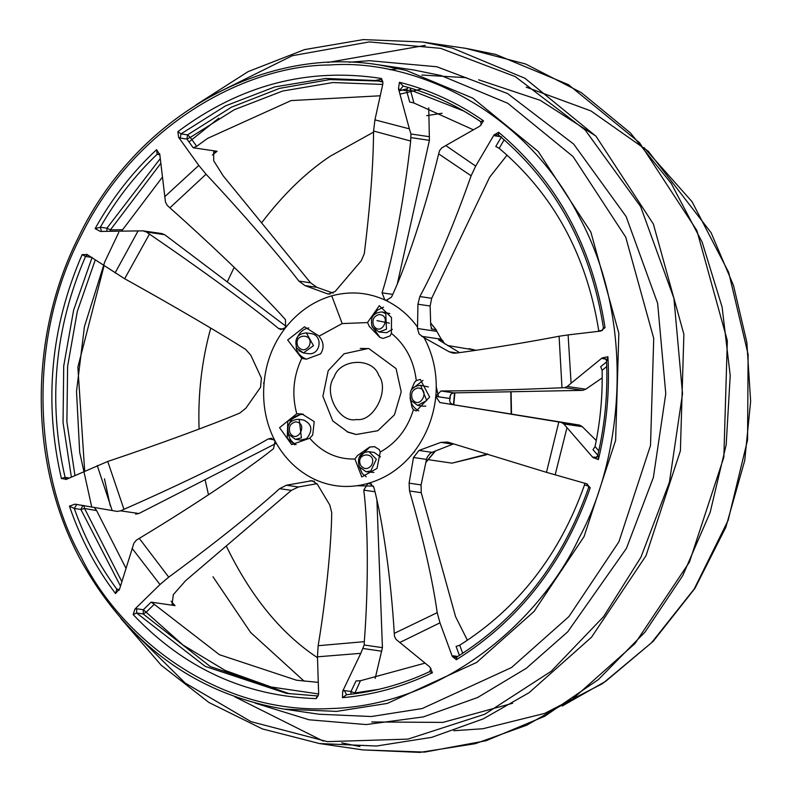 <?xml version="1.0" encoding="UTF-8"?>
<svg xmlns="http://www.w3.org/2000/svg" width="792" height="792" viewBox="0 0 792 792"><rect width="100%" height="100%" fill="white"/><g stroke="black" fill="none" stroke-linecap="round" stroke-linejoin="round"><path stroke-width="1.19" d="M178.616 137.333L180.358 138.115L180.982 133.898L177.883 131.63L178.616 137.333L198.802 165.419L206.049 174.22C240.986 211.375 280.615 257.162 298.861 281.091L304.93 285.585L327.136 293.693L328.531 294.05L335.165 291.466L361.241 260.806L364.29 253.717C370.3 204.9 373.388 164.003 373.567 131.026L374.943 119.859L382.833 83.972L382.803 81.724L381.417 78.467L381.962 81.467L376.299 80.566L382.902 82.041M333.175 293.109L316.919 287.338L310.573 282.803L223.087 175.715L213.711 160.766L213.642 151.896L217.097 151.272L193.189 147.767L196.673 146.302L190.288 137.412L186.942 139.085L187.565 134.858L180.982 133.898L225.621 105.831L274.705 86.932L325.819 78.448L376.299 80.566M66.617 479.229L65.083 477.358L61.4 478.497L66.488 479.289L107.742 461.459C157.549 444.837 215.167 423.512 239.788 413.068L245.847 408.236L260.548 387.298L261.4 378.121L250.767 355.153L245.678 349.391C203.722 323.057 149.688 292.634 124.661 278.744L86.744 254.321M318.285 695.465L317.156 695.911L316.226 698.613L318.176 695.673L318.641 693.406L317.463 656.816L318.146 645.708C325.74 600.979 331.452 544.728 331.709 512.563L329.848 505.147L317.315 484.189L312.177 480.685L286.437 485.219L279.635 488.664C244.075 520.76 196.743 556.667 168.726 577.13L159.984 584.536L134.927 609.088L133.155 614.592L136.61 613.018L205.207 666.379L286.506 693.376L317.077 695.911M431.996 452.361L418.988 450.45L413.503 457.499L426.512 459.409L427.304 457.014L430.056 453.479L431.996 452.361L453.697 443.837M417.463 328.522L419.097 333.977L424.185 337.808C433.709 355.796 437.6 375.299 435.838 396.327C433.63 416.889 426.512 435.204 414.473 451.321C401.92 467.527 386.377 478.229 367.825 483.447M459.617 352.618L438.61 339.887L442.669 340.481L441.233 339.194L435.966 329.779L431.482 328.868M457.103 352.965L449.232 351.806L424.235 337.778M442.995 341.095L444.639 343.857M430.66 322.958L436.392 330.086L430.66 323.166M431.125 328.126L431.907 329.185L430.719 325.423L430.135 306.009L431.69 298.287L419.839 296.545L417.938 304.227L417.532 327.076C408.692 315.018 397.812 305.979 384.892 299.98L386.14 300.346L391.486 297.158C406.276 265.874 425.502 208.108 438.659 153.866L471.111 175.794C453.41 225.888 436.323 266.142 419.839 296.545M417.483 327.017L417.463 328.472M602.197 377.913L585.773 389.199L582.764 390.357L453.806 392.882L451.202 393.891L449.925 396.574L450.084 398.485L450.351 394.951M367.785 483.457C349.717 488.456 332.254 487.219 315.404 479.744C298.188 471.666 284.724 458.746 275.022 440.995C265.993 423.433 262.33 404.316 264.023 383.625C265.845 362.419 273.042 343.748 285.605 327.611C298.287 311.731 313.662 301.148 331.739 295.832L332.422 295.644C350.49 290.961 367.963 292.397 384.853 299.96L387.486 300.346M319.117 336.135L342.193 323.572L367.498 322.582M319.057 336.046L304.534 326.789L287.664 340.006L301.772 358.37L306.435 359.182L320.562 353.885C323.572 349.252 323.859 344.56 321.443 339.798L319.057 336.046M296.762 413.8C291.644 394.723 293.307 376.23 301.752 358.34M309.712 438.233L312.692 435.055L314.226 421.621L301.95 413.949L296.772 413.741L279.556 427.66L291.664 444.619L309.712 438.233C322.007 452.45 337.055 459.39 354.885 459.043M354.935 459.033L361.786 476.952L377.012 468.409L380.229 452.083L379.289 449.618L374.487 446.638L369.646 447.044L357.4 455.638L354.935 459.033M413.464 409.613C407.524 428.858 396.445 443.005 380.229 452.054M410.088 398L412.117 407.732L413.454 409.642L416.216 411.028L429.63 397.059L420.334 379.457L416.206 380.566L414.513 382.417L410.88 390.901M391.416 333.353C405.633 344.985 413.919 360.736 416.285 380.596M383.14 338.441L390.06 335.907L391.397 333.382L391.505 317.523L379.318 305.702L367.547 322.463L369.26 326.383L379.893 337.451L383.14 338.441L379.972 337.461L371.725 325.779M471.111 175.794L475.685 166.092L493.97 134.977L494.901 135.828L500.465 136.64M507.078 155.084L489.674 177.18L431.69 298.287M585.773 389.199L567.28 386.486L564.518 387.684L561.983 387.773C516.879 389.733 476.537 390.803 440.956 390.991L435.719 396.376L450.084 398.485M452.737 404.415L450.361 403.049L449.579 400.307L450.084 398.524L435.709 396.426L439.887 402.534L579.546 425.086L561.3 422.403L563.805 423.967L592.911 457.509L598.386 459.578L598.039 455.657M579.546 425.086L582.298 426.68L596.257 440.54M317.463 656.816L360.796 653.331L342.688 691.159L342.451 697.693L346.639 694.703C375.21 691.802 402.88 684.12 429.65 671.656L432.432 672.725L429.818 666.983L396.059 639.421L394.565 636.56L394.258 633.362C391.119 579.407 382.694 520.473 373.873 487.318L369.805 483.407L367.894 483.526L371.596 484.07M376.933 500.346L382.427 647.658L364.181 644.985L360.796 653.331M382.427 647.658L375.18 678.378M119.384 589.535L116.82 589.159L115.513 593.545L119.671 588.803L133.888 543.213L136.194 540.312L139.263 538.372C193.941 505.494 247.886 469.29 273.497 448.688L275.111 440.966M275.794 443.53L138.897 513.513L120.651 510.84L117.226 511.414L75.012 504.157M138.897 513.513L135.61 514.097M124.661 278.744L149.431 234.105L146.441 232.006L143.065 230.868L162.291 233.63M161.558 233.581L164.696 234.689L286.258 326.482M475.685 166.092L445.777 145.55L441.57 148.055L439.56 150.688L438.659 153.866M285.625 327.492L285.457 319.631C264.003 295.357 217.592 250.292 169.894 207.821L167.211 205.336L165.469 202.079L159.855 154.955L156.628 149.629L157.093 154.331L159.826 154.737M445.777 145.55L479.912 126.116L483.536 120.859L480.605 121.631L481.378 124.809M428.739 107.89L429.422 140.333L397.376 283.625M398.485 88.744L400.039 89.803L403.178 86.061L399.445 82.269L398.485 88.744L409.375 128.849L374.943 119.859M429.413 136.699L410.919 133.987L409.375 128.849M373.567 131.026L410.672 141.025L410.919 133.987M410.672 141.025C404.455 198.445 392.703 259.647 382.041 292.832L384.853 299.96M413.503 457.499L409.098 483.16L409.523 490.971C423.324 539.124 432.551 579.694 437.214 612.671L439.966 622.829L452.262 656.34L456.331 659.746L456.875 657.172M467.428 640.273L455.548 616.612L421.235 492.693L421.087 484.912L409.098 483.16M426.512 459.409L421.087 484.912M584.793 483.259L584.496 484.942C559.815 554.727 518.216 608.157 459.716 645.213L456.093 646.421L459.409 655.449M588.961 487.525L590.208 487.793L586.615 483.773L587.496 484.179L588.644 487.486C562.706 561.677 518.661 618.265 456.519 657.231M289.793 693.832L210.286 666.527L143.194 613.978L143.352 609.721L136.769 608.761L136.61 613.018L143.194 613.978L146.332 612.067L154.252 604.306L151.104 602.128L175.022 605.633L172.062 604.227L173.339 594.604L185.575 580.724L291.347 490.377L298.426 486.981L286.437 485.219M318.285 682.367L296.505 680.219L219.414 654.697L154.252 604.306M561.3 422.403L558.815 421.997L546.48 472.339L586.615 483.773M606.83 360.736L607.909 356.747L602.138 357.935L571.091 383.239L568.102 334.907L600.752 331.066L605.038 327.67L603.742 327.918M498.198 134.729L497.455 134.492L498.604 134.996L498.604 132.254L493.97 134.977M106.91 231.343L106.92 228.195L100.336 227.235L95.129 228.621L100.307 231.432L138.085 230.917L115.078 272.953M87.298 254.618L82.13 254.608L85.536 256.479C54.559 328.215 47.738 401.841 65.083 477.358L69.399 477.992M65.716 479.526L66.488 479.289M75.052 504.157L69.429 506.128L74.29 508.484L80.873 509.444L84.586 508.504L96.604 510.573L125.987 568.339M316.988 483.694L298.426 486.981M151.104 602.128L143.352 609.721L183.051 645.054L225.304 670.507L271.24 687.011L318.632 693.96M84.685 471.151L77.873 367.072L104.069 265.686M382.734 84.437L332.957 82.536L282.605 91.04L234.254 109.741L190.288 137.412L187.565 134.858L231.412 107.197L279.606 88.358L329.838 79.576L379.586 81.071M380.239 95.782L291.07 100.594L207.623 138.372L196.673 146.302M546.48 472.339L447.599 442.065L440.837 442.391L452.826 444.144M418.988 450.45L440.837 442.391M449.232 351.806L452.984 353.113L455.836 353.133C489.545 348.698 533.61 341.184 559.083 336.244L568.102 334.907M501.485 136.788L495.802 146.47L499.168 148.332C553.469 194.218 586.664 255.054 598.772 330.838L598.821 331.294M295.426 439.312L288.753 434.471C286.179 425.165 289.387 420.097 298.356 419.275L303.623 420.047C312.068 424.076 313.087 430.274 306.672 438.639L300.673 440.085L295.426 439.312L301.405 437.867L299.218 419.443L298.366 419.275M311.622 333.68C323.245 335.877 320.542 355.004 308.692 353.717L303.415 352.945L296.752 348.104C294.178 338.798 297.386 333.729 306.356 332.907L311.622 333.68M373.864 472.468L366.043 471.725L370.755 471.012L376.339 459.261L368.983 451.688C360.013 452.509 356.806 457.578 359.38 466.884L366.043 471.725M368.983 451.688L374.25 452.46L380.487 456.935M420.097 385.288L420.631 385.348C411.662 386.179 408.454 391.248 411.028 400.544L417.691 405.395L426.73 400.574L420.631 385.348L428.423 386.932M425.779 406.078L422.938 406.167M381.922 311.939C372.953 312.771 369.755 317.83 372.319 327.136L378.992 331.987L386.496 329.234L385.753 313.582L381.922 311.939L389.812 313.573M392.357 329.323L386.674 332.739L378.992 331.987M296.129 444.658C291.218 442.055 288.516 437.6 287.991 431.313M288.941 424.809C290.971 418.414 295.782 414.879 303.385 414.206M463.647 110.979L410.404 90.031L406.623 90.763L409.662 101.97L413.929 103.01L410.404 90.031L410.513 88.13M354.549 693.782L360.419 680.744L425.066 663.122M350.965 694.228L350.985 691.495L354.559 692.99L378.903 689.307M83.744 505.454L84.586 508.504L121.869 581.674M121.582 231.135L122.621 229.72L110.395 229.888L106.92 228.195L160.281 158.578M160.825 163.33L110.395 229.888L110.187 231.294M306.553 359.192C300.257 356.717 296.792 352.569 296.158 346.748M296.941 338.441C299.435 332.363 303.366 328.868 308.741 327.957M359.568 457.222L369.815 447.064L374.755 446.688M366.201 476.794L362.251 473.517L358.786 465.528M411.889 389.209L422.997 380.407M436.313 387.041L438.56 396.792M418.74 410.899C413.295 407.801 410.474 403.296 410.266 397.386M373.19 315.8L377.378 310.216L383.536 307.138M346.886 431.709L356.252 434.481L377.824 430.719L394.436 414.86L401.217 391.892L396.079 368.587L368.904 348.599L360.251 348.43M596.594 457.489L593.673 457.063L595.119 457.875L597.623 456.024C605.019 424.443 607.969 392.515 606.494 360.241L604.672 358.123L602.781 358.667L606.157 359.162M567.28 386.486L571.091 383.239M143.065 230.868L138.085 230.917M120.651 510.84L123.948 509.315L107.742 461.459M364.181 644.985L364.31 641.668L318.146 645.708M373.537 132.125L330.056 156.321C305.831 172.478 283.011 194.654 261.598 222.839M234.204 267.31L227.245 281.932M210.741 328.096C201.713 360.815 197.832 394.465 199.089 429.066M205.078 479.665L208.494 494.802M226.264 545.985C250.688 596.396 281.091 633.63 317.493 657.697M442.104 113.266L426.68 115.662M473.418 129.819L413.929 103.01M606.563 361.914L600.692 366.706L602.108 370.329L606.731 366.557M598.802 450.836L595.049 446.54C600.346 421.364 602.692 395.96 602.108 370.329M360.419 680.744L356.044 680.932L350.985 691.495L344.401 690.535L346.55 694.723M96.604 510.573L94.129 507.246M162.429 177.101L122.621 229.72M595.049 446.54L593 449.707L597.812 455.222M149.431 234.105C202.198 270.062 254.083 308.098 278.556 328.492L280.903 329.541L285.595 327.522M275.091 440.946L271.458 438.273L268.33 438.887C240.461 455.202 182.417 483.645 123.948 509.315M371.636 484.09L367.854 483.536L363.775 490.119C368.181 524.502 368.597 585.654 364.31 641.668M439.887 402.534L558.815 421.997M329.967 294.109L327.136 293.693M304.93 285.585L316.919 287.338M309.811 480.744L314.414 481.417M421.661 336.323L441.233 339.194M436.887 331.353L417.513 328.522M417.938 304.227L430.135 306.009M342.193 323.572L331.739 295.832M582.764 390.357L564.518 387.684M582.298 426.68L563.805 423.967M381.764 651.232L363.261 648.519M164.696 234.689L146.441 232.006M400.039 89.803L406.623 90.763L407.85 87.358M429.422 140.333L411.167 137.66M392.723 294.396L382.041 292.832M409.523 490.971L421.235 492.693M462.706 653.351L459.716 645.213M455.281 657.509L453.311 655.816L452.262 656.34M457.766 656.469L453.311 655.816M584.496 484.942L588.753 486.139M456.331 659.746C519.354 620.235 563.983 562.914 590.208 487.793M133.155 614.592C184.14 668.299 245.164 696.307 316.226 698.613M81.348 557.469C38.145 481.714 22.968 347.49 81.061 235.689C136.561 122.314 248.312 65.102 329.789 64.994C411.266 58.687 523.116 107.098 578.823 216.087C637.114 323.314 622.185 458.726 579.11 537.877C540.847 619.938 444.173 705.751 330.383 708.563C216.582 714.711 119.76 636.521 81.348 557.469M342.451 697.693C373.507 694.911 403.504 686.595 432.432 672.725M399.742 642.52L439.966 622.829M555.133 474.913L566.963 427.749M598.386 459.578C606.622 425.7 609.8 391.416 607.909 356.747M605.038 327.67C592.406 246.381 556.924 181.239 498.604 132.254M483.536 120.859C457.578 102.703 429.541 89.833 399.445 82.269M381.417 78.467C308.375 67.162 240.53 84.883 177.883 131.63M198.802 165.419L164.706 196.723M156.628 149.629C132.343 172.29 111.84 198.614 95.129 228.621M82.13 254.608C50.619 327.314 43.709 401.94 61.4 478.497M97.238 465.538L112.187 510.553M69.429 506.128C80.378 538.303 95.743 567.438 115.513 593.545M132.135 548.381L159.984 584.536M279.635 488.664L291.347 490.377M136.769 608.761L134.927 609.088M87.625 254.836L85.536 256.479L92.12 257.44M92.001 257.717L73.616 310.108L63.726 365.953L63.043 422.562L71.369 477.101M74.953 475.507L66.894 421.869L67.617 366.27L77.309 311.395L95.278 259.885M180.358 138.115L186.942 139.085L193.189 147.767M310.573 282.803L298.861 281.091M602.415 330.413L598.772 330.838M499.168 148.332L504.187 139.798M497.455 134.492L494.901 135.828M465.973 48.371L495.743 54.43L568.409 84.645L639.51 142.689L696.841 230.442L727.333 340.659L723.838 457.222L689.436 562.102L634.946 643.609L572.487 699.079L526.67 725.234L475.24 743.698L419.869 752.4L362.934 749.915L319.493 743.549L376.428 746.034L431.788 737.332L483.229 718.869L529.046 692.713L591.505 637.243L645.995 555.736L680.387 450.856L683.882 334.293L653.39 224.077L596.069 136.323L524.967 78.279L452.301 48.064L422.522 42.006M323.354 741.144L234.808 696.812M110.286 506.009L104.475 478.823M327.769 62.449L425.314 45.382M341.778 742.896L359.924 746.51M290.001 432.927C288.288 427.086 290.149 423.403 295.565 421.888C308.91 422.532 297.584 444.985 290.001 432.927M212.207 95.426L292.307 55.707L369.26 41.927L440.639 48.342L515.325 76.636L585.199 130.036L640.619 206.573L673.913 298.287L682.516 393.733L669.418 482.269L640.936 557.212L603.563 616.671L551.262 671.23L484.773 714.226L407.959 739.114L327.442 741.639L250.995 721.641L185.15 683.011L133.571 632.066M389.654 69.696L400.871 68.399M298 346.559C292.218 333.264 314.909 332.363 309.157 346.124C305.445 350.876 301.722 351.014 298 346.559M360.617 465.34C354.846 452.044 377.537 451.143 371.785 464.904C368.062 469.646 364.35 469.795 360.617 465.34M412.266 399.01C410.563 393.169 412.424 389.486 417.839 387.961C431.185 388.615 419.859 411.058 412.266 399.01M373.567 325.591C371.854 319.75 373.715 316.077 379.13 314.553C392.476 315.206 381.16 337.649 373.567 325.591M255.361 703.197L309.078 719.789L366.102 724.571L423.334 716.909L477.616 697.504L526.324 668.27L567.716 631.838L626.423 548.401L653.38 477.467L665.775 393.673L657.637 303.336L626.116 216.523L573.665 144.075L507.533 93.535L436.837 66.756L369.28 60.687L349.282 62.231M466.468 77.695L421.829 75.032M381.813 79.21L375.487 80.447M510.8 391.763L511.187 413.939M487.535 453.925L486.238 454.846L452.024 463.152L428.472 459.697M468.864 348.619L476.081 350.292M298.861 350.668L303.405 352.945L313.474 345.708L306.365 332.907M378.725 375.329C390.02 389.832 373.646 422.284 356.44 419.493C339.243 423.641 322.819 392.476 334.085 377.091C339.986 358.439 372.784 357.152 378.725 375.329M413.721 69.963L441.055 75.527L507.781 103.277L573.081 156.588L625.729 237.164L653.727 338.392L650.519 445.441L618.928 541.758L568.884 616.612L511.523 667.547L422.215 708.533L371.369 716.522L319.077 714.236L284.199 709.127L336.481 711.404L387.328 703.415L476.635 662.439L534.006 611.503L584.041 536.649L615.632 440.332L618.839 333.274L590.842 232.056L538.194 151.47L472.893 98.168L406.167 70.409L378.814 64.855M91.684 506.821L79.685 452.301L76.517 391.406L84.417 326.71L104.702 262.003M104.752 261.885L118.76 232.452M189.001 141.946L218.83 118.166M399.069 90.892L406.692 88.872M644.035 147.579L692.069 201.742L728.65 272.319L748.113 354.37L747.569 439.936L728.135 520.354L694.198 589.01L651.578 642.698L605.652 681.338L562.201 706.009M403.178 86.061C430.828 93.387 456.697 105.257 480.793 121.681M101.475 231.412L100.336 227.235C115.998 199.782 134.917 175.477 157.093 154.331L159.568 153.747M119.047 590.139L116.82 589.159C98.851 564.864 84.675 537.976 74.29 508.484L76.775 504.454M82.794 505.494L80.873 509.444L120.503 586.129M212.999 576.764L250.628 632.481L304.168 681.209M421.69 88.951L399.96 94.159M480.605 121.631C456.538 105.217 430.709 93.357 403.108 86.051L403.069 86.041M376.972 320.612L389.377 323.146M301.505 413.889L287.763 421.265L287.258 438.115L294.654 444.777M602.138 357.935L602.781 358.667M559.083 336.244L561.983 387.773M169.894 207.821L206.049 174.22M168.726 577.13L139.263 538.372M344.401 690.535L342.698 691.159M175.022 605.633L171.072 601.217M212.385 155.024L217.097 151.272M593.673 457.063L592.911 457.509M356.687 485.734L373.428 486.12M453.806 392.882L440.956 390.991M283.437 329.205L278.556 328.492M268.33 438.887L274.25 439.758M363.775 490.119L374.953 491.763M315.384 479.645L314.632 479.794M263.885 383.675L263.548 382.912M454.539 392.862L453.499 404.544M434.986 451.192L425.957 462.102M387.446 300.356L384.892 299.98M437.214 612.671L394.258 633.362M414.483 451.282L414.355 452.123M455.271 657.499L456.529 657.241M317.156 695.911L286.506 693.376M602.088 330.62L603.435 327.829M603.425 327.829C590.911 247.48 555.875 183.17 498.326 134.878M196.04 104.861L248.144 71.607L304.554 49.599L363.29 39.6L422.294 41.976L465.745 48.342L525.631 64.013L581.229 92.565L630.402 132.907L671.24 183.447L702.187 242.243L722.106 307.068L730.214 375.477L726.185 444.797L710.167 512.374L682.763 575.606L645.034 632.056L598.435 679.536L544.767 716.235L486.1 740.728L424.71 752.093L362.934 749.915M120.79 618.384L161.182 665.211L208.92 702.484L262.32 728.907L319.493 743.549M512.622 703.266L442.877 722.403L371.745 721.957M478.685 79.804L540.233 100.327L595.742 135.967M511.097 391.753L511.503 413.998M487.724 453.984L452.024 463.152M447.411 345.47L476.101 350.282M417.691 405.395L422.958 406.167M355.974 434.442L348.163 432.244L332.759 420.948L322.898 396.267L328.215 370.636L344.114 353.767L368.211 348.51M284.199 709.127C195.139 693.99 127.116 643.955 80.111 559.013C29.007 464.082 28.294 337.422 78.052 238.065C134.759 118.632 260.994 45.688 378.606 64.825L413.493 69.934M453.776 730.729L482.892 728.739L544.728 713.384L602.643 683.555L653.133 641.401L694.841 588.496L725.848 527.254L744.747 460.479L750.638 401.326L746.846 342.342L733.511 285.496L711.097 232.69L648.321 151.282L590.951 110.929L526.215 87.15M159.796 153.895L159.143 153.648M118.404 590.129L119.275 590.02M429.65 671.666L430.947 668.369M454.865 392.852L453.816 404.593M435.412 451.024L425.878 462.488"/></g></svg>
